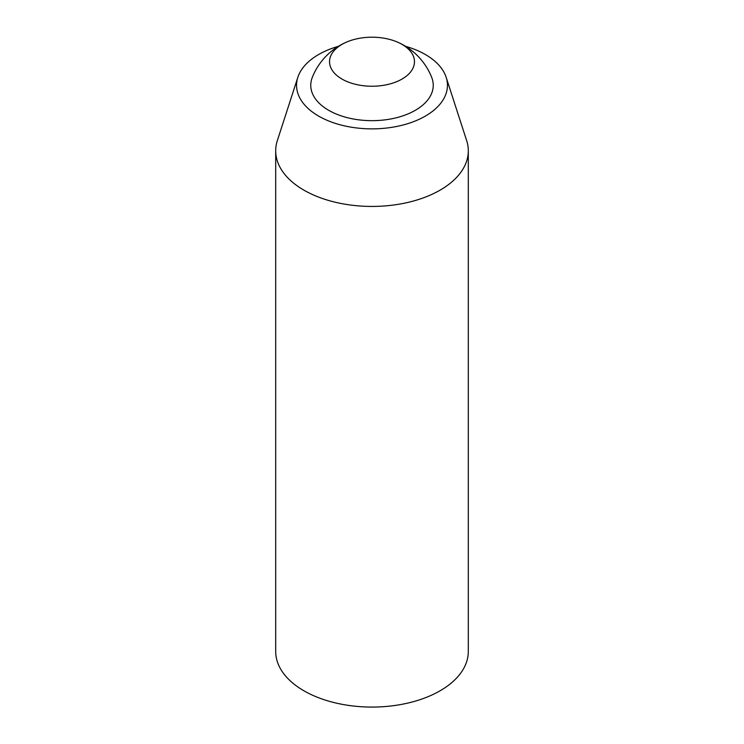 <?xml version="1.0" encoding="UTF-8"?>
<svg xmlns="http://www.w3.org/2000/svg" width="744" height="744" viewBox="0 0 744 744"><rect width="100%" height="100%" fill="white"/><g stroke="black" fill="none" stroke-linecap="round" stroke-linejoin="round"><path stroke-width="1.12" d="M338.455 46.295A75.442 43.561 0 0 0 297.842 77.302L277.335 140.616A96.302 55.605 0 0 0 275.699 150.837L275.699 651.465A96.302 55.605 0 0 0 303.905 690.785A96.302 55.605 0 0 0 408.856 702.838A96.302 55.605 0 0 0 468.302 651.465L468.302 150.837A96.302 55.605 0 0 0 466.665 140.616L446.158 77.302A75.442 43.561 0 0 0 405.545 46.295M346.62 42.064A64.207 64.207 0 0 0 312.285 77.441A61.25 35.359 0 0 0 328.69 110.307A61.25 35.359 0 0 0 401.621 116.259A61.25 35.359 0 0 0 431.715 77.441A64.207 64.207 0 0 0 397.38 42.064A42.464 24.515 0 0 0 346.62 42.064A42.464 24.515 0 0 0 341.97 79.05A42.464 24.515 0 0 0 404.122 77.757A42.464 24.515 0 0 0 397.38 42.064M275.699 150.837A96.302 55.605 0 0 0 303.905 190.148A96.302 55.605 0 0 0 408.856 202.201A96.302 55.605 0 0 0 468.302 150.837M297.842 77.302A75.442 43.561 0 0 0 318.655 116.111A75.442 43.561 0 0 0 407.182 123.839A75.442 43.561 0 0 0 446.158 77.302"/></g></svg>
